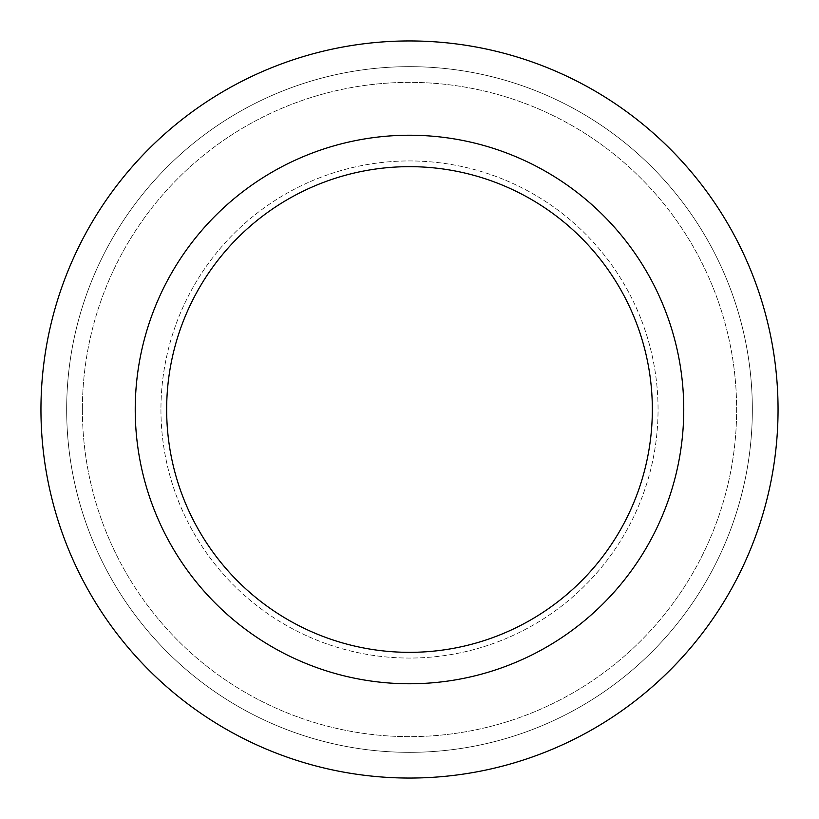 <?xml version="1.0" encoding="UTF-8"?>
<svg xmlns="http://www.w3.org/2000/svg" width="819" height="819" viewBox="0 0 819 819"><rect width="100%" height="100%" fill="white"/><g stroke="black" fill="none" stroke-linecap="round" stroke-linejoin="round"><path stroke-width="0.61" stroke-dasharray="4.09 3.07" d="M82.381 409.5A327.119 327.119 0 0 0 573.065 692.802A327.119 327.119 0 0 0 573.065 126.198A327.119 327.119 0 0 0 82.381 409.5A327.119 327.119 0 0 0 573.065 692.802A327.119 327.119 0 0 0 573.065 126.198A327.119 327.119 0 0 0 82.381 409.5M160.944 409.5A248.556 248.556 0 0 0 533.783 624.754A248.556 248.556 0 0 0 533.783 194.246A248.556 248.556 0 0 0 160.944 409.5A248.556 248.556 0 0 0 533.783 624.754A248.556 248.556 0 0 0 533.783 194.246A248.556 248.556 0 0 0 160.944 409.5M135.227 409.5A274.273 274.273 0 0 0 546.631 647.02A274.273 274.273 0 0 0 546.631 171.98A274.273 274.273 0 0 0 135.227 409.5A274.273 274.273 0 0 0 546.631 647.02A274.273 274.273 0 0 0 546.631 171.98A274.273 274.273 0 0 0 135.227 409.5M166.656 409.5A242.844 242.844 0 0 0 530.917 619.809A242.844 242.844 0 0 0 530.917 199.191A242.844 242.844 0 0 0 166.656 409.5M40.95 409.5A368.55 368.55 0 0 0 593.775 728.675A368.55 368.55 0 0 0 593.775 90.325A368.55 368.55 0 0 0 40.95 409.5M66.667 409.5A342.833 342.833 0 0 0 580.917 706.408A342.833 342.833 0 0 0 580.917 112.592A342.833 342.833 0 0 0 66.667 409.5A342.833 342.833 0 0 0 580.917 706.408A342.833 342.833 0 0 0 580.917 112.592A342.833 342.833 0 0 0 66.667 409.5"/><path stroke-width="1.23" d="M166.656 409.5A242.844 242.844 0 0 0 530.917 619.809A242.844 242.844 0 0 0 530.917 199.191A242.844 242.844 0 0 0 166.656 409.5M135.227 409.5A274.273 274.273 0 0 0 546.631 647.02A274.273 274.273 0 0 0 546.631 171.98A274.273 274.273 0 0 0 135.227 409.5M40.95 409.5A368.55 368.55 0 0 0 593.775 728.675A368.55 368.55 0 0 0 593.775 90.325A368.55 368.55 0 0 0 40.95 409.5"/></g></svg>
